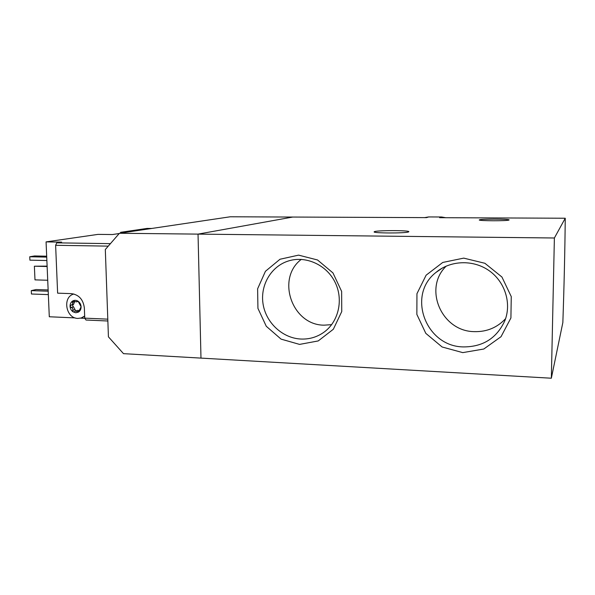<?xml version="1.0" encoding="UTF-8"?>
<svg xmlns="http://www.w3.org/2000/svg" width="595" height="595" viewBox="0 0 595 595"><rect width="100%" height="100%" fill="white"/><g stroke="black" fill="none" stroke-linecap="round" stroke-linejoin="round"><path stroke-width="0.89" d="M462.761 352.619L483.795 349.02L501.035 336.696L510.912 317.975L511.261 296.608L501.935 277.025L484.895 263.28L463.721 258.126L442.754 262.447L426.117 275.188L416.946 293.707L416.857 314.405L425.804 333.356L442.122 346.989L462.761 352.619M299.575 344.401L318.228 340.935L333.334 329.258L341.746 311.557L341.634 291.394L332.962 272.926L317.544 259.978L298.601 255.136L280.014 259.242L265.437 271.29L257.613 288.806L257.933 308.374L266.277 326.283L281.078 339.128L299.575 344.401M565.25 218.231L554.384 237.993L198.038 234.118L200.984 358.108L123.507 353.661L108.424 336.829L105.315 249.528L119.446 233.262L198.038 234.118L200.984 358.108L551.342 378.219L562.848 322.535C564.097 286.656 564.9 251.886 565.25 218.231L439.623 217.688L441.594 216.989L428.668 216.937L426.541 217.629L292.725 217.049L198.038 234.118L292.725 217.049L230.265 216.781L119.446 233.262M554.384 237.993L551.342 378.219M428.668 216.937L424.585 217.621M445.714 217.711L441.594 216.989M408.512 231.931L408.795 231.76C410.565 230.198 374.686 230.265 374.218 231.812C371.987 233.262 405.53 233.389 408.512 231.931M509.037 220.001L509.089 219.957C510.235 218.871 479.302 218.848 479.332 219.927C477.8 220.968 508.219 221.065 509.037 220.001M301.308 259.368C275.864 278.482 292.056 325.22 324.082 325.168L331.66 324.654M300.899 339.038C309.147 339.373 316.674 337.216 323.472 332.56C338.704 322.051 343.903 299.307 334.792 281.718C325.837 264.046 304.476 255.129 287.177 261.391C270.167 267.363 259.844 286.411 263.198 304.796C266.434 323.204 282.789 338.205 300.899 339.038M446.265 266.077C422.993 288.278 441.512 331.519 474.431 331.638C486.829 331.928 497.219 327.6 505.594 318.66M463.46 346.915C483.073 346.907 496.892 338.109 504.932 320.512C511.789 302.937 504.805 281.338 488.688 270.368C472.623 259.323 450.058 260.439 435.89 272.495C406.645 295.105 425.73 346.64 463.46 346.915M77.424 311.698L75.677 310.969L73.988 311.929L73.021 311.817L75.81 312.769L78.54 312.055C80.258 310.88 81.113 309.125 81.091 306.775C80.927 304.417 79.931 302.58 78.109 301.263C76.227 300.088 74.382 300.021 72.59 301.055C70.879 302.23 70.031 303.993 70.054 306.328C70.217 308.679 71.207 310.508 73.021 311.817L72.709 310.3C73.237 308.85 72.731 307.92 71.199 307.503L70.054 306.328L71.214 305.057C72.62 304.506 73.014 303.621 72.397 302.401L72.85 300.944L76.398 301.866L77.357 301.092L78.109 301.263L81.091 306.775L78.54 312.055L77.424 311.698L79.135 311.207M107.792 319.158L84.743 318.139L85.992 320.021L107.859 321.003M108.268 246.129L55.625 245.289L57.626 293.157L71.445 293.64C78.964 294.741 83.263 299.545 84.356 308.032L84.743 318.139M110.425 243.645L56.763 242.849L55.625 245.289M56.763 242.849L61.627 242.12L46.068 241.89L49.296 316.763L75.201 317.909M80.623 318.154L84.877 318.34M119.208 233.53L112.403 234.542L98.034 234.378L46.068 241.89M151.718 228.458L147.121 228.421L120.621 232.318L120.651 233.084M125.441 232.37L120.621 232.318M46.73 257.107L29.75 256.757L34.577 255.954L46.685 256.2M29.75 256.757L29.906 260.156L46.879 260.536M48.195 291.208L31.282 290.628L36.079 289.542L48.143 289.951M31.282 290.628L31.438 294.004L48.344 294.607M47.131 266.523L34.376 266.21L47.117 266.129M34.376 266.21L34.986 279.873L47.726 280.26M84.669 316.28L81.448 317.916M73.892 293.997C62.14 296.846 65.755 318.504 77.93 318.414L81.247 317.975L84.661 316.042M73.356 304.476C72.389 305.28 72.449 306.075 73.542 306.856L75.044 309.638L72.709 310.3M75.52 311.021L75.044 309.638M75.677 310.962L77.767 310.367L79.239 310.59M71.251 305.049L73.527 304.432L74.687 301.561M73.542 306.856L71.199 307.503M77.878 301.137L77.015 301.368M74.732 301.777L72.397 302.401M289.215 260.736L287.177 261.391M442.635 267.854L435.89 272.495M81.716 317.834L81.247 317.975M78.257 301.375L76.398 301.873M73.527 304.432L71.214 305.057"/></g></svg>
